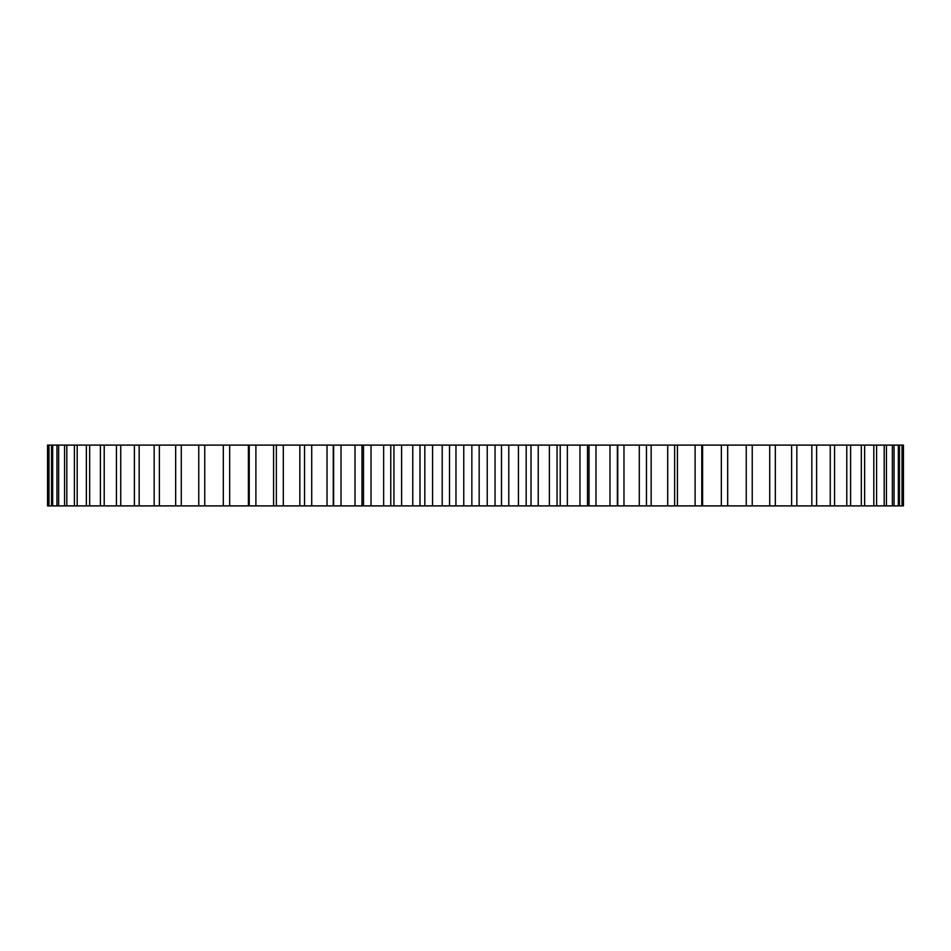 <?xml version="1.0" encoding="UTF-8"?>
<svg xmlns="http://www.w3.org/2000/svg" width="951" height="951" viewBox="0 0 951 951"><rect width="100%" height="100%" fill="white"/><g stroke="black" fill="none" stroke-linecap="round" stroke-linejoin="round"><path stroke-width="1.43" d="M726.564 445.104L903.45 445.104L903.45 505.896L726.564 505.896M727.681 445.104L223.319 445.104L223.319 505.896L727.681 505.896L727.681 445.104M224.436 445.104L47.55 445.104L47.55 505.896L224.436 505.896M902.594 445.104L902.594 505.896M902.023 445.104L902.023 505.896M899.456 445.104L899.456 505.896M898.326 445.104L898.326 505.896M894.059 445.104L894.059 505.896M892.359 445.104L892.359 505.896M886.427 445.104L886.427 505.896M884.18 445.104L884.18 505.896M876.608 445.104L876.608 505.896M873.814 445.104L873.814 505.896M864.637 445.104L864.637 505.896M861.333 445.104L861.333 505.896M850.598 445.104L850.598 505.896M846.782 445.104L846.782 505.896M834.562 445.104L834.562 505.896M830.259 445.104L830.259 505.896M816.6 445.104L816.6 505.896M811.833 445.104L811.833 505.896M796.831 445.104L796.831 505.896M791.624 445.104L791.624 505.896M775.338 445.104L775.338 505.896M769.728 445.104L769.728 505.896M752.241 445.104L752.241 505.896M746.25 445.104L746.25 505.896M721.333 445.104L721.333 505.896M702.599 445.104L702.599 505.896M701.767 445.104L701.767 505.896M695.11 445.104L695.11 505.896M677.421 445.104L677.421 505.896M674.639 445.104L674.639 505.896M667.709 445.104L667.709 505.896M651.162 445.104L651.162 505.896M646.466 445.104L646.466 505.896M639.286 445.104L639.286 505.896M623.975 445.104L623.975 505.896M617.365 445.104L617.365 505.896M609.983 445.104L609.983 505.896M595.98 445.104L595.98 505.896M587.516 445.104L587.516 505.896M579.967 445.104L579.967 505.896M567.355 445.104L567.355 505.896M560.222 445.104L560.222 505.896M557.06 445.104L557.06 505.896M549.393 445.104L549.393 505.896M538.23 445.104L538.23 505.896M531.015 445.104L531.015 505.896M526.176 445.104L526.176 505.896M518.426 445.104L518.426 505.896M508.785 445.104L508.785 505.896M501.498 445.104L501.498 505.896M495.031 445.104L495.031 505.896M487.233 445.104L487.233 505.896M479.149 445.104L479.149 505.896M471.851 445.104L471.851 505.896M463.767 445.104L463.767 505.896M455.969 445.104L455.969 505.896M449.502 445.104L449.502 505.896M442.215 445.104L442.215 505.896M432.574 445.104L432.574 505.896M424.824 445.104L424.824 505.896M419.985 445.104L419.985 505.896M412.77 445.104L412.77 505.896M401.607 445.104L401.607 505.896M393.94 445.104L393.94 505.896M390.778 445.104L390.778 505.896M383.645 445.104L383.645 505.896M371.033 445.104L371.033 505.896M363.484 445.104L363.484 505.896M355.02 445.104L355.02 505.896M341.017 445.104L341.017 505.896M333.635 445.104L333.635 505.896M327.025 445.104L327.025 505.896M311.714 445.104L311.714 505.896M304.534 445.104L304.534 505.896M299.838 445.104L299.838 505.896M283.291 445.104L283.291 505.896M276.361 445.104L276.361 505.896M273.579 445.104L273.579 505.896M255.89 445.104L255.89 505.896M249.233 445.104L249.233 505.896M248.401 445.104L248.401 505.896M229.666 445.104L229.666 505.896M204.75 445.104L204.75 505.896M198.759 445.104L198.759 505.896M181.272 445.104L181.272 505.896M175.662 445.104L175.662 505.896M159.376 445.104L159.376 505.896M154.169 445.104L154.169 505.896M139.167 445.104L139.167 505.896M134.4 445.104L134.4 505.896M120.741 445.104L120.741 505.896M116.438 445.104L116.438 505.896M104.218 445.104L104.218 505.896M100.402 445.104L100.402 505.896M89.667 445.104L89.667 505.896M86.363 445.104L86.363 505.896M77.186 445.104L77.186 505.896M74.392 445.104L74.392 505.896M66.82 445.104L66.82 505.896M64.573 445.104L64.573 505.896M58.641 445.104L58.641 505.896M56.941 445.104L56.941 505.896M52.674 445.104L52.674 505.896M51.544 445.104L51.544 505.896M48.977 445.104L48.977 505.896M48.406 445.104L48.406 505.896M617.746 505.896L617.746 445.104M589.038 505.896L589.038 445.104M361.962 505.896L361.962 445.104M333.254 505.896L333.254 445.104"/></g></svg>
